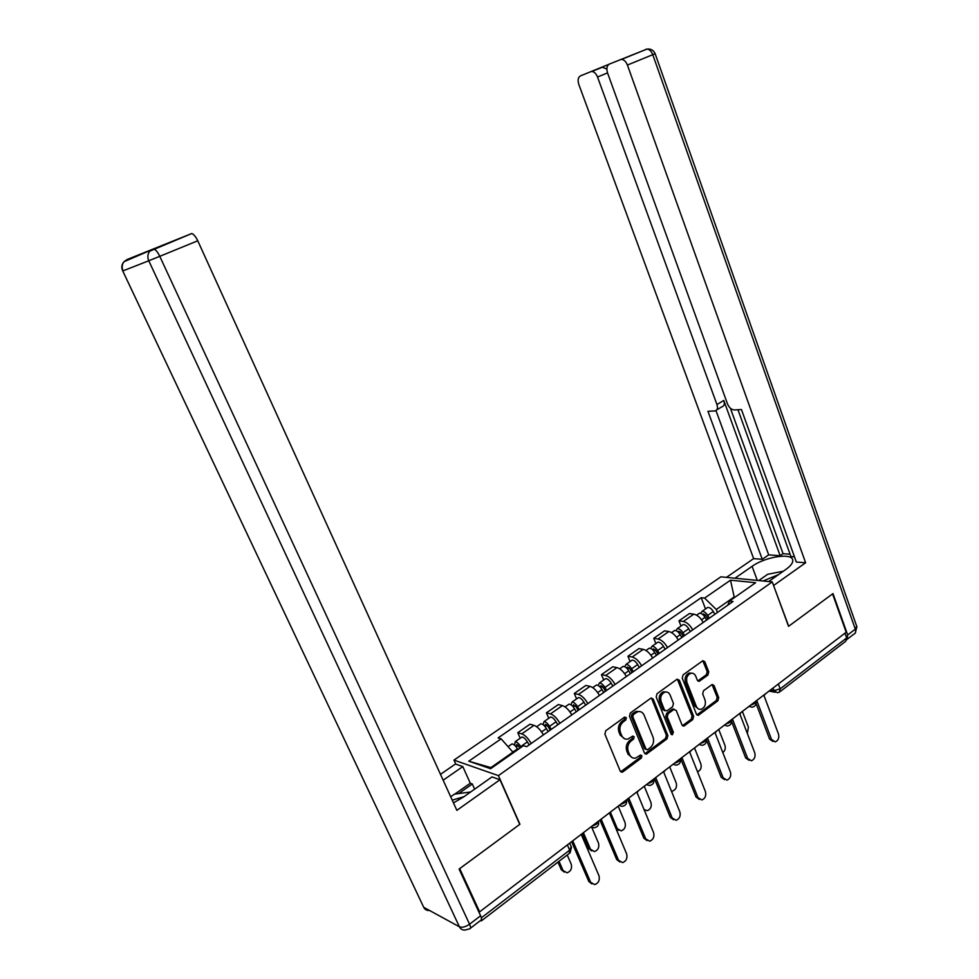 <?xml version="1.0" encoding="UTF-8"?>
<svg xmlns="http://www.w3.org/2000/svg" width="979" height="979" viewBox="0 0 979 979"><rect width="100%" height="100%" fill="white"/><g stroke="black" fill="none" stroke-linecap="round" stroke-linejoin="round"><path stroke-width="1.47" d="M626.364 717.717L624.553 717.154L605.793 730.713L604.875 734.079L620.258 771.146L622.864 771.88L641.306 758.089L641.93 755.764L640.572 755.029L635.775 758.015C632.985 758.615 630.904 757.489 629.546 754.625L628.285 751.554C626.988 747.332 627.955 743.783 631.161 740.907L633.56 739.145L634.184 736.82L632.789 736.073L628.114 738.986C625.238 739.647 623.109 738.509 621.702 735.559L620.429 732.463C619.12 728.217 620.086 724.656 623.329 721.792L625.74 720.042L626.364 717.717M624.663 738.79L620.233 735.168L618.961 732.084C617.663 727.838 618.63 724.276 621.861 721.425L624.272 719.675L624.737 717.044M632.373 757.758L628.077 754.209L626.817 751.15C625.52 746.928 626.487 743.379 629.693 740.503L632.079 738.753L632.569 736.159M707.903 675.057L708.735 671.875L704.819 661.755L702.873 660.678L683.109 674.861L682.241 678.092L696.473 714.242L698.345 715.294L717.888 700.805L718.708 697.635L714.034 685.533L712.149 684.468L703.509 690.733L702.677 693.927L705.027 699.961C706.092 704.342 704.868 707.425 701.356 709.237C699.116 709.751 697.44 708.808 696.338 706.41L687.001 682.62C685.924 678.312 687.099 675.229 690.538 673.381C692.875 672.781 694.625 673.736 695.763 676.244L697.317 680.209L699.251 681.286L707.903 675.057L706.373 674.764L707.217 671.594L702.787 660.715M479.624 911.853L459.714 868.606L519.922 824.245L498.421 775.625L772.26 581.893L788.548 626.34L832.566 593.91L846.174 632.25L479.624 911.853L478.535 911.302M653.213 699.092L650.692 698.284L630.354 712.969L629.46 716.285L644.476 753.071L646.397 754.124L667.005 738.864L667.874 735.596L653.213 699.092L651.219 698.015M657.068 693.67L676.893 679.353L679.353 680.185L693.621 716.371L692.765 719.589L683.917 726.075L682.033 725.023L676.195 710.362L673.736 709.567L668.131 713.691L667.262 716.958L673.381 732.268L672.377 734.752L671.043 734.005L656.187 696.938L657.068 693.67M455.786 764.109L453.975 760.096L720.887 576.827L772.26 581.893M844.975 633.168L846.664 637.953L845.709 641.269L780.275 691.48M480.408 920.566L481.338 920.921L481.387 917.91M543.418 734.874C540.494 729.783 537.373 726.602 534.02 725.353L521.795 733.858C525.111 735.156 528.244 738.362 531.169 743.489M521.795 733.858L517.793 732.684L520.192 738.203M534.02 725.353L529.994 724.215L517.793 732.684M548.754 718.292L546.417 712.822L550.479 713.899C553.857 715.098 556.99 718.231 559.878 723.297M571.797 714.915C568.934 709.885 565.789 706.777 562.399 705.602L558.299 704.574L546.417 712.822M576.57 698.896L574.294 693.475L578.43 694.441C581.856 695.579 584.989 698.639 587.841 703.632M599.454 695.457C596.615 690.489 593.482 687.466 590.043 686.365L585.883 685.435L574.294 693.475M603.676 679.989L601.461 674.617L605.658 675.498C609.134 676.55 612.267 679.536 615.081 684.468M626.389 676.513C623.599 671.606 620.466 668.645 616.978 667.617L612.756 666.785L601.461 674.617M630.097 661.559L627.943 656.236L632.201 657.019C635.714 657.998 638.859 660.923 641.624 665.793M652.65 658.047C649.897 653.189 646.764 650.301 643.227 649.346L638.957 648.587L627.943 656.236M655.869 643.595L653.776 638.308L658.084 639.018C661.633 639.923 664.778 642.787 667.507 647.596M678.251 640.033C675.547 635.249 672.402 632.41 668.841 631.528L664.508 630.855L653.776 638.308M681.005 626.058L678.961 620.821L683.318 621.445C686.903 622.289 690.048 625.091 692.74 629.852M703.228 622.473C700.548 617.737 697.415 614.959 693.817 614.151L689.436 613.552L678.961 620.821M513.241 752.839L512.935 752.153L490.907 767.609L491.776 767.903M735.082 597.129L734.103 597.019L716.31 609.489L704.599 598.096L730.505 580.18L755.629 582.713L729.465 601.069L733.038 601.498L526.653 746.671L523.447 745.68L490.614 768.723L468.794 761.197L501.126 738.839L512.935 752.153M704.599 598.096L701.209 597.692L498.091 737.909L501.126 738.839M498.421 775.625L453.975 760.096M734.336 597.655L730.505 580.18M716.31 609.489L717.448 612.475M705.529 608.95L701.209 597.692M729.465 601.069L727.752 605.218M468.794 761.197L490.907 767.609M620.674 771.782L639.825 757.66L640.45 755.347M646.397 754.124L644.916 753.72L665.512 738.472L666.381 735.217L651.733 698.761M633.437 714.462L632.813 716.787L645.969 749.045L647.315 749.792L650.215 747.723C653.36 744.872 654.302 741.36 653.042 737.187L644.133 715.208C642.726 712.21 640.572 711.06 637.672 711.77L633.437 714.462L631.969 714.107L631.345 716.42L632.813 716.787M646.25 749.498L644.476 748.641L631.345 716.42M639.568 711.537L636.191 711.415L634.478 712.296L635.958 712.651M631.969 714.107L634.478 712.296M682.461 725.696L691.247 719.235L692.104 716.028L677.333 679.12M674.225 709.31L672.23 709.224L666.626 713.348L665.757 716.591L671.888 731.888L673.381 732.268M671.166 734.238L671.888 731.888M670.113 695.041C668.951 692.532 667.176 691.578 664.79 692.177C661.229 694.062 660.005 697.195 661.119 701.588L664.508 710.069L666.993 710.864L672.61 706.74L673.466 703.497L670.113 695.041M666.112 691.969L663.285 691.859C659.736 693.732 658.512 696.864 659.613 701.258L661.119 701.588M664.961 710.791L663.003 709.726L659.613 701.258M697.807 680.956L706.373 674.764M691.725 673.173L689.02 673.087C685.594 674.935 684.407 678.006 685.484 682.326L687.001 682.62M698.688 709.065L694.821 706.067L685.484 682.326M696.901 714.915L716.359 700.474L717.179 697.305L712.039 684.517M520.057 748.054L516.716 744.444L516.533 746.5L515.603 746.218M521.097 747.332L520.681 746.598C518.772 743.538 516.949 741.898 515.211 741.678L514.513 745.141M529.149 744.909L527.4 741.886C525.49 738.839 523.667 737.211 521.929 737.003L520.975 737.664M516.104 746.806L518.221 745.325M559.021 861.3L563.06 870.515L567.049 872.827C570.83 871.334 572.226 868.459 571.234 864.2L567.233 854.997M517.903 749.559L517.487 748.837C515.578 745.778 513.755 744.126 512.017 743.905L511.087 744.554M564.247 872.105L561.322 869.78L557.969 862.107M570.659 842.417L572.984 841.353L590.667 882.287L594.73 884.637C598.561 883.082 599.98 880.109 598.977 875.728L581.428 834.903L583.264 832.799M591.842 883.89L588.82 881.492L571.785 842.111M550.149 730.138L548.13 726.614L545.487 724.325L544.777 726.259M551.238 729.379L549.513 726.369C547.616 723.359 545.792 721.768 544.018 721.596L543.088 724.656M557.773 724.778L556.06 721.78C554.175 718.782 552.34 717.191 550.553 717.032L549.574 717.717M545.034 726.553L547.016 725.158M583.411 832.688L590.521 849.282L594.498 851.595C598.132 850.102 599.454 847.288 598.487 843.127L591.854 827.573M548.13 731.558L546.404 728.547C544.52 725.537 542.684 723.934 540.91 723.762L539.943 724.436M591.769 850.947L588.758 848.585L582.481 833.973M578.173 710.436L576.178 706.96L573.523 704.721L573.156 706.777M579.287 709.64L577.586 706.679C575.725 703.705 573.89 702.151 572.079 702.029L570.99 704.794M585.662 705.161L583.961 702.2C582.101 699.239 580.266 697.697 578.442 697.586L577.426 698.296M573.204 706.838L575.065 705.529M610.541 812.57L617.284 828.589L621.237 830.89C624.724 829.421 625.997 826.655 625.055 822.58L618.177 806.17M576.276 711.77L574.563 708.796C572.703 705.822 570.855 704.268 569.056 704.134L568.04 704.831M618.593 830.302L616.183 829.066M453.473 802.89L463.324 797.151L491.984 776.91L499.975 779.737L456.863 810.343L197.758 240.785L159.773 256.327L469.553 924.213L480.603 915.769L459.102 869.071L519.727 824.391L499.975 779.737M443.157 780.202L462.81 766.594L455.48 763.999L440.477 774.34M474.631 789.16L472.306 783.983L470.287 783.224L462.81 766.594M191.762 233.516L149.811 251.138C147.621 253.977 147.278 257.183 148.771 260.769L159.773 256.327C157.741 252.166 155.734 249.694 153.776 248.911L124.052 261.687C121.592 264.416 121.163 267.5 122.742 270.95L423.723 907.313L459.396 926.783L148.771 260.769L123.048 270.853C121.604 267.451 121.947 264.391 124.052 261.687L127.001 259.557L191.762 233.516C193.781 234.262 195.776 236.685 197.758 240.785M480.603 915.769C481.888 918.743 481.876 920.297 480.591 920.431L470.495 928.178M454.843 794.067L470.287 783.224M472.306 783.983L458.661 793.565M734.948 578.222L752.092 566.339C765.578 556.5 793.137 552.401 792.794 560.551C792.831 563.109 790.579 566.021 786.064 569.288L768.699 581.538M846.933 639.679L847.679 634.979L832.994 593.592L788.695 626.23L773.532 585.381M773.74 585.405L805.619 562.766L796.343 562.032L741.458 409.552L734.287 409.932C731.411 409.699 729.147 407.692 727.507 403.935L607.567 72.984C606.258 68.579 606.833 65.617 609.293 64.112L646.984 49.085C649.469 49.366 651.39 51.226 652.773 54.677L627.404 65.055C625.997 61.567 624.064 59.67 621.604 59.376L620.368 59.597M737.97 409.736L790.922 556.537L794.471 556.806M730.395 408.243L783.065 553.698L790.09 554.212M783.065 553.698L780.153 555.729L768.686 554.86L762.262 559.315L753.646 558.63L578.834 84.475C577.537 80.205 578.038 77.353 580.351 75.921L602.036 67.11L606.858 69.032M726.418 577.377L753.646 558.63M805.619 562.766L627.404 65.055M608.901 64.308L602.036 67.11M607.543 72.911L597.52 77.011L716.946 404.547C718.011 408.145 717.374 410.274 715.025 410.923L707.952 411.302L762.262 559.315M597.52 77.011C596.125 73.596 594.253 71.748 591.903 71.467L590.778 71.675M716.946 404.547L723.799 400.435L780.153 555.729M723.799 400.435C724.852 404.033 724.203 406.163 721.853 406.823L716.799 409.858M715.992 410.605L768.686 554.86M450.695 796.784L454.501 794.116L470.605 792.011M464.009 796.661L452.225 800.161M758.749 580.559L767.707 574.281L783.347 571.21M778.476 574.649L763.02 580.988M599.099 820.72L601.363 819.692L618.557 860.284L622.595 862.634C626.279 861.092 627.625 858.179 626.646 853.896L609.587 813.414L611.373 811.358M619.793 861.948L616.684 859.55L600.115 820.463M626.793 799.598L628.995 798.607L645.724 838.844L649.726 841.206C653.262 839.676 654.559 836.812 653.605 832.639L637.011 792.488L638.749 790.469M647.009 840.582L643.827 838.159L627.698 799.39M605.463 691.235L603.492 687.796L600.837 685.63L600.36 687.295M606.625 690.415L604.949 687.491C603.101 684.554 601.253 683.048 599.405 682.963L598.206 685.496M612.83 686.046L611.165 683.134C609.317 680.209 607.469 678.704 605.622 678.631L604.569 679.365M644.047 809.523L647.303 810.71C650.668 809.254 651.879 806.537 650.962 802.547L644.268 786.272M603.676 692.483L601.999 689.559C600.151 686.622 598.304 685.104 596.468 685.019L595.428 685.741M632.067 672.524L630.133 669.134L627.466 667.017L626.854 668.314M633.266 671.68L631.614 668.792C629.791 665.891 627.931 664.423 626.058 664.374L624.749 666.723M639.311 667.421L637.672 664.545C635.848 661.657 633.988 660.201 632.104 660.152L631.027 660.911M671.398 791.044L672.708 791.02C675.951 789.588 677.125 786.92 676.22 783.016L669.697 766.863M630.39 673.699L628.738 670.799C626.915 667.911 625.055 666.43 623.182 666.381L622.106 667.127M658.01 654.278L656.089 650.925L653.421 648.869L652.76 649.897M659.234 653.409L657.607 650.558C655.795 647.706 653.935 646.275 652.038 646.262L650.656 648.453M665.133 649.261L663.505 646.409C661.706 643.57 659.846 642.151 657.937 642.138L656.823 642.922M697.537 771.819C700.646 770.375 701.759 767.756 700.878 763.95L694.515 747.932M656.432 655.379L654.804 652.516C652.993 649.664 651.133 648.233 649.236 648.208L648.135 648.979M653.776 779.015L655.918 778.06L672.194 817.967L676.159 820.316C679.561 818.811 680.797 816.009 679.867 811.909L663.713 772.113L665.414 770.13M673.528 819.753L670.272 817.33L654.559 778.856M680.246 758.945L682.143 758.052L697.978 797.616L701.906 799.965C705.186 798.472 706.373 795.719 705.467 791.717L689.742 752.239L691.407 750.306M699.349 799.451L696.045 797.028L680.735 758.847M706.153 739.353L707.707 738.545L723.126 777.779L727.005 780.128C730.175 778.648 731.313 775.955 730.42 772.027L715.111 732.879L716.738 730.983M724.533 779.651L721.168 777.228L706.251 739.329M683.305 636.485L681.408 633.18L678.728 631.161L678.055 631.981M684.566 635.604L682.95 632.777C681.164 629.962 679.304 628.567 677.37 628.591L675.938 630.66M690.317 631.553L688.714 628.738C686.928 625.924 685.067 624.541 683.122 624.578L681.984 625.373M722.82 752.582C725.06 750.734 725.769 748.323 724.937 745.349L718.733 729.465M681.837 637.513L680.221 634.698C678.435 631.871 676.575 630.476 674.641 630.5L673.503 631.284M731.399 720.238L732.622 719.516L747.65 758.431L751.48 760.781C754.54 759.325 755.629 756.669 754.772 752.827L739.855 713.997L741.433 712.149M749.082 760.34L745.668 757.93L731.619 721.572M707.976 619.132L706.116 615.852L703.424 613.894L702.763 614.555M709.261 618.226L707.682 615.436C705.908 612.658 704.048 611.288 702.09 611.349L700.609 613.307M714.878 614.274L713.299 611.496C711.537 608.718 709.677 607.372 707.707 607.433L706.532 608.253M747.332 733.455L748.421 727.189L742.376 711.427M706.605 620.099L705.015 617.296C703.24 614.518 701.38 613.16 699.422 613.209L698.26 614.017M756.021 701.551L756.938 700.964L771.574 739.561L775.356 741.898C778.305 740.467 779.357 737.86 778.513 734.091L763.987 695.592L765.529 693.768M773.018 741.495L769.58 739.096L756.131 703.668M770.534 689.95L774.01 690.623L780.177 688.886L846.664 637.953M773.043 688.041L774.01 690.623L777.485 692.716L779.37 692.19L780.177 688.886L778.342 683.991M668.841 631.528L658.084 639.018M643.227 649.346L632.201 657.019M616.978 667.617L605.658 675.498M590.043 686.365L578.43 694.441M562.399 705.602L550.479 713.899M693.817 614.151L683.318 621.445M592.442 825.799C596.04 824.881 598.034 823.363 598.438 821.259L598.438 821.222M598.426 821.234L598.438 821.259C599.221 824.967 597.741 827.157 593.984 827.806L590.961 826.925M620.588 804.334C624.1 803.429 626.058 801.972 626.438 799.965L626.438 799.965C627.184 803.575 625.74 805.717 622.081 806.366L619.083 805.472M648 783.42C651.439 782.539 653.336 781.132 653.703 779.223L653.703 779.223C654.425 782.747 653.005 784.828 649.444 785.488L646.458 784.595M674.69 763.057C678.055 762.188 679.915 760.842 680.258 759.006L680.258 759.006C680.956 762.445 679.561 764.501 676.085 765.15L673.124 764.256M700.695 743.22C703.987 742.376 705.81 741.066 706.128 739.316L706.092 739.108M726.051 723.885C729.269 723.053 731.044 721.792 731.362 720.103L731.313 719.871M750.758 705.027C753.928 704.207 755.653 702.995 755.959 701.38L755.898 701.123M706.067 739.133L706.128 739.316C706.814 742.669 705.443 744.676 702.041 745.337L699.116 744.432M731.276 719.895L731.362 720.103C732.011 723.395 730.664 725.366 727.336 726.026L724.436 725.109M755.861 701.135L755.959 701.38C756.583 704.599 755.262 706.532 751.994 707.193L749.131 706.275M481.362 917.812L569.643 850.176L571.185 846.615M567.367 844.926L569.643 850.176L569.374 853.345L481.949 920.444M621.861 721.425L623.329 721.792M618.961 732.084L620.429 732.463M620.233 735.168L621.702 735.559M632.079 738.753L633.56 739.145M629.693 740.503L631.161 740.907M626.817 751.15L628.285 751.554M628.077 754.209L629.546 754.625M639.825 757.66L641.306 758.089M621.396 771.44L622.864 771.88M624.272 719.675L625.74 720.042M666.381 735.217L667.874 735.596M665.512 738.472L667.005 738.864M645.528 753.402L647.009 753.818M644.476 748.641L645.969 749.045M677.835 679.879L679.353 680.185M692.104 716.028L693.621 716.371M691.247 719.235L692.765 719.589M682.963 725.427L684.468 725.794M672.23 709.224L673.736 709.567M666.626 713.348L668.131 713.691M665.757 716.591L667.262 716.958M663.003 709.726L664.508 710.069M698.211 680.735L699.728 681.029M694.821 706.067L696.338 706.41M712.504 685.227L714.034 685.533M717.179 697.305L718.708 697.635M716.359 700.474L717.888 700.805M697.366 714.67L698.884 715.013M703.289 661.486L704.819 661.755M707.217 671.594L708.735 671.875M520.681 746.598L527.4 741.886M512.874 752.08L517.487 748.837M561.322 869.78L563.06 870.515M590.667 882.287L588.82 881.492M549.513 726.369L556.06 721.78M541.595 731.925L546.404 728.547M588.758 848.585L590.521 849.282M577.586 706.679L583.961 702.2M569.998 712.002L574.563 708.796M615.742 828.026L617.284 828.589M127.001 259.557L126.254 260.781M429.426 910.433C426.844 910.69 424.947 909.662 423.723 907.313L122.754 270.963M469.553 924.213C465.551 926.954 462.174 927.811 459.396 926.783C460.656 929.218 462.614 930.283 465.258 929.977L469.59 928.863C470.862 928.753 470.85 927.211 469.553 924.213M847.679 634.979L855.303 629.142L652.773 54.677L655.147 53.698C653.531 50.162 650.802 48.62 646.984 49.085L621.604 59.376M757.305 580.412L752.092 566.339M647.474 49.011L645.736 49.317M856.698 626.242L855.303 629.142C856.123 631.822 855.634 633.486 853.847 634.135L847.692 638.859M618.557 860.284L616.684 859.55M645.724 838.844L643.827 838.159M600.653 687.625L602.403 686.389M604.949 687.491L611.165 683.134M597.679 692.594L601.999 689.559M627.392 668.89L629.032 667.751M631.614 668.792L637.672 664.545M624.639 673.674L628.738 670.799M653.47 650.643L655 649.566M657.607 650.558L663.505 646.409M650.913 655.245L654.804 652.516M672.194 817.967L670.272 817.33M697.978 797.616L696.045 797.028M723.126 777.779L721.168 777.228M678.9 632.838L680.332 631.834M682.95 632.777L688.714 628.738M676.538 637.268L680.221 634.698M747.65 758.431L745.668 757.93M703.705 615.473L705.039 614.543M707.682 615.436L713.299 611.496M701.527 619.744L705.015 617.296M771.574 739.561L769.58 739.096M748.813 706.52L749.535 706.667M569.692 843.152L571.491 847.312L570.059 852.88M775.16 692.263L769.053 691.088M620.747 771.758L622.203 772.211M636.191 711.415L637.672 711.77M682.498 725.745L683.917 726.075M672.757 708.955L674.262 709.298M671.361 734.495L672.377 734.752M663.285 691.859L664.79 692.177M697.868 681.017L699.251 681.286M689.02 673.087L690.538 673.381M696.975 714.976L698.345 715.294M515.211 741.678L521.929 737.003M508.064 746.659L512.017 743.905M544.018 721.596L550.553 717.032M536.663 726.724L540.91 723.762M572.079 702.029L578.442 697.586M565.067 706.911L569.056 704.134M655.147 53.698L856.882 626.768L855.193 633.193M591.903 71.467L603.162 66.902M599.405 682.963L605.622 678.631M592.736 687.613L596.468 685.019M626.058 664.374L632.104 660.152M619.695 668.816L623.182 666.381M652.038 646.262L657.937 642.138M645.981 650.484L649.236 648.208M677.37 628.591L683.122 624.578M671.606 632.605L674.641 630.5M702.09 611.349L707.707 607.433M696.607 615.179L699.422 613.209"/></g></svg>
